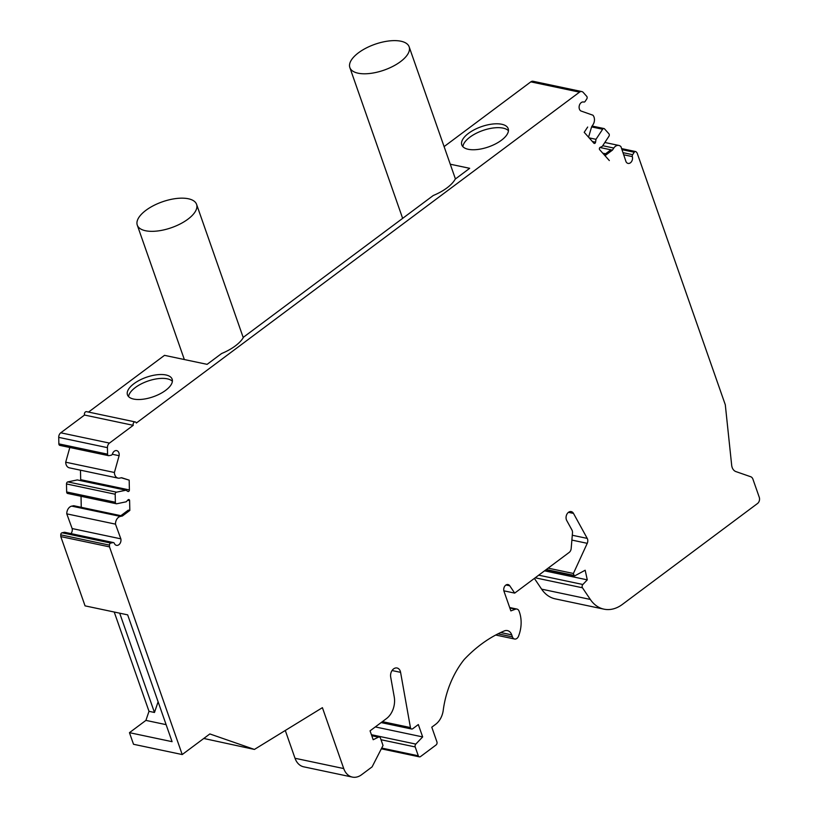 <?xml version="1.0" encoding="UTF-8"?>
<svg xmlns="http://www.w3.org/2000/svg" width="818" height="818" viewBox="0 0 818 818"><rect width="100%" height="100%" fill="white"/><g stroke="black" fill="none" stroke-linecap="round" stroke-linejoin="round"><path stroke-width="1.23" d="M450.268 164.213L469.685 168.314L455.217 179.122A33.691 14.704 -19.3 0 1 433.254 195.512L243.549 337.149A33.691 14.704 -19.3 0 1 221.586 353.54L207.107 364.347L164.5 355.349L88.518 412.078M725.3 404.777L731.67 465.207A9.11 6.646 -78.1 0 0 735.903 471.587L750.474 476.659A5.46 3.988 -78.1 0 1 752.928 479.184L759.278 497.324A4.55 3.323 -78.1 0 1 757.529 503.499L622.324 604.451A36.421 26.595 -78.1 0 1 603.96 609.154A36.421 26.595 -78.1 0 1 590.31 599.43L582.467 587.784A2.25 1.646 -78.1 0 1 582.856 584.502L587.283 579.86L585.177 570.238L574.88 575.78A0.91 0.665 -78.1 0 1 574.072 575.422L573.398 573.479L587.242 543.326A4.55 3.323 -78.1 0 0 587.232 538.397L573.49 513.407A5.46 3.988 101.9 0 0 571.23 511.608A5.46 3.988 101.9 0 0 566.833 514.338A5.46 3.988 101.9 0 0 566.721 520.493L571.946 530.003A4.55 3.323 -78.1 0 1 572.488 532.886L571.179 548.5A4.55 3.323 -78.1 0 1 569.164 552.436L514.696 593.111L509.757 585.78A4.55 3.323 101.9 0 0 508.05 584.563A4.55 3.323 101.9 0 0 504.563 586.506A4.55 3.323 101.9 0 0 504.011 591.332L510.861 610.893L515.473 609.185A4.55 3.323 -78.1 0 1 516.925 609.073A4.55 3.323 -78.1 0 1 519.011 611.015A27.321 19.949 -78.1 0 1 518.489 636.271A4.55 3.323 -78.1 0 1 514.604 639.022A4.55 3.323 -78.1 0 1 512.436 636.885L511.741 634.87A9.11 6.646 101.9 0 0 507.416 630.596A9.11 6.646 101.9 0 0 504.266 630.944A145.134 105.972 101.9 0 0 464.195 659.502A80.573 58.835 101.9 0 0 443.264 710.065A17.413 12.72 -78.1 0 1 435.657 724.298L431.781 727.192L436.924 741.885A2.28 1.667 -78.1 0 1 436.055 744.983L420.534 756.568A2.28 1.667 -78.1 0 1 419.389 756.855A2.28 1.667 -78.1 0 1 418.305 755.791L415.207 746.946A2.28 1.667 -78.1 0 1 415.82 744.083L422.661 736.926L418.325 724.554L412.753 728.715A2.28 1.667 -78.1 0 1 411.607 729.012A2.28 1.667 -78.1 0 1 410.431 727.57L400.585 672.345A6.83 4.99 101.9 0 0 397.047 667.999A6.83 4.99 101.9 0 0 390.687 677.018L394.235 696.916A18.211 13.303 -78.1 0 1 386.444 718.613L370.063 730.842L373.182 739.728L378.478 737.141A2.28 1.667 -78.1 0 1 379.347 737.018A2.28 1.667 -78.1 0 1 380.431 738.081L383.029 745.484L372.108 766.865L361.556 774.748A18.211 13.303 -78.1 0 1 352.384 777.1A18.211 13.303 -78.1 0 1 343.724 768.552L322.404 707.672L254.418 749.431L209.848 733.94L182.22 754.554L109.5 546.874L109.459 545.125A1.82 1.329 -78.1 0 1 110.778 543.07L113.078 542.59A1.82 1.329 -78.1 0 1 114.326 543.356A4.734 3.456 101.9 0 0 116.483 545.34A4.734 3.456 101.9 0 0 119.949 543.571A4.734 3.456 101.9 0 0 120.839 538.837L115.481 524.144A6.83 4.99 -78.1 0 1 120.42 516.414L122.383 516.005L129.817 510.452L129.612 500.647A1.37 1.002 101.9 0 0 128.017 499.859L126.238 501.792L116.759 503.755A1.82 1.329 -78.1 0 1 115.369 502.252L115.195 494.236A1.82 1.329 -78.1 0 1 116.514 492.17L125.992 490.217L127.833 491.403A1.37 1.002 101.9 0 0 129.387 489.962L129.183 480.146L121.585 477.712L119.622 478.121A6.83 4.99 -78.1 0 1 118.068 478.121A6.83 4.99 -78.1 0 1 114.408 472.487L119.111 455.708A4.734 3.456 101.9 0 0 116.657 450.616A4.734 3.456 101.9 0 0 112.455 453.918A1.82 1.329 -78.1 0 1 111.258 455.186L108.958 455.657A1.82 1.329 -78.1 0 1 107.567 454.164L107.424 447.651A4.55 3.323 -78.1 0 1 109.459 443.09L133.242 425.329A2.28 1.667 -78.1 0 1 133.518 422.916A2.28 1.667 -78.1 0 1 135.267 421.945A2.28 1.667 -78.1 0 1 136.35 423.018L579.512 92.148A4.55 3.323 -78.1 0 1 581.803 91.565A4.55 3.323 -78.1 0 1 583.234 92.424L586.762 96.391A1.82 1.329 -78.1 0 1 586.782 98.917L585.177 101.36A1.82 1.329 -78.1 0 1 583.766 102.035A4.734 3.456 101.9 0 0 583.592 101.994A4.734 3.456 101.9 0 0 579.379 105.369A4.734 3.456 101.9 0 0 580.872 110.962L592.938 115.215A6.83 4.99 -78.1 0 1 593.009 124.684L591.639 126.77L588.551 137.189L584.205 132.301L593.868 143.181A1.37 1.002 101.9 0 0 595.576 142.189L595.995 139.316L602.631 129.244A1.82 1.329 -78.1 0 1 604.543 128.886L608.899 133.774A1.82 1.329 -78.1 0 1 608.919 136.299L602.283 146.371L600.167 147.352A1.37 1.002 101.9 0 0 599.666 149.704L609.338 160.563L605.003 155.676L612.426 150.134L613.807 148.048A6.83 4.99 -78.1 0 1 618.837 145.44A6.83 4.99 -78.1 0 1 620.985 146.729L626.005 161.678A4.734 3.456 101.9 0 0 628.05 163.406A4.734 3.456 101.9 0 0 631.598 161.504A4.734 3.456 101.9 0 0 632.334 156.606A1.82 1.329 -78.1 0 1 632.641 154.694L634.247 152.24A1.82 1.329 -78.1 0 1 636.169 151.892L637.11 152.956L725.3 404.777M166.115 724.656L145.911 720.392L148.999 711.312L114.223 612.017M182.22 754.554L133.518 744.278L129.459 732.672L172.077 741.67L127.659 614.86L85.052 605.862L60.788 536.598L60.757 534.839A1.82 1.329 -78.1 0 1 62.076 532.784L64.377 532.303A1.82 1.329 -78.1 0 1 64.786 532.303L113.487 542.59M71.002 533.622A4.734 3.456 101.9 0 0 72.137 528.551L66.779 513.857A6.83 4.99 -78.1 0 1 71.718 506.127L73.681 505.718L122.383 516.005M81.258 507.324L81.033 496.301M68.058 493.469A1.82 1.329 -78.1 0 1 66.657 491.966L66.493 483.949A1.82 1.329 -78.1 0 1 67.812 481.894L77.291 479.931L125.992 490.217M80.45 480.595A1.37 1.002 101.9 0 0 80.685 479.675L80.481 470.186M118.068 478.121L69.366 467.835A6.83 4.99 -78.1 0 1 65.706 462.201L69.827 447.487M60.256 445.381A1.82 1.329 -78.1 0 1 58.865 443.877L58.722 437.374A4.55 3.323 -78.1 0 1 60.757 432.804L84.54 415.043A2.28 1.667 -78.1 0 1 84.816 412.63A2.28 1.667 -78.1 0 1 86.565 411.659L135.267 421.945M444.102 146.606L530.81 81.861A4.55 3.323 -78.1 0 1 533.101 81.279L581.803 91.565M603.96 609.154L555.258 598.868A36.421 26.595 -78.1 0 1 541.608 589.144L534.379 578.408M352.384 777.1L303.672 766.814A18.211 13.303 -78.1 0 1 295.022 758.266L285.288 730.474M254.418 749.431L203.774 738.47M145.911 720.392L129.459 732.672M129.183 480.146L121.268 477.773M129.817 510.452L128.293 510.135L120.859 515.688M119.694 613.173L154.469 712.478L158.109 701.783M604.216 154.806L610.903 149.817L612.426 150.134M587.672 127.046L584.205 132.301L587.661 127.046M84.54 415.043L133.242 425.329M112.311 454.276L119.111 455.708M65.706 462.201L114.408 472.487M66.779 513.857L115.481 524.144M72.137 528.551L120.839 538.837M60.788 536.598L109.5 546.874M154.469 712.478L148.999 711.312M375.309 726.926L422.661 736.926M503.857 590.821L514.696 593.111M573.398 573.479L548.132 568.142M587.283 579.86L544.532 570.831M599.931 147.496L610.903 149.817M602.764 153.181L605.596 153.774M589.134 137.864L595.995 139.316M133.671 399.072A23.681 10.337 160.7 0 1 127.465 394.838A23.681 10.337 160.7 0 1 146.391 377.262A23.681 10.337 160.7 0 1 172.148 379.194A23.681 10.337 160.7 0 1 159.919 393.898A23.681 10.337 160.7 0 1 133.671 399.072M468.233 149.285A24.591 10.736 -19.3 0 0 495.493 143.917A24.591 10.736 -19.3 0 0 508.193 128.641A24.591 10.736 -19.3 0 0 481.444 126.647A24.591 10.736 -19.3 0 0 461.781 144.898A24.591 10.736 -19.3 0 0 468.233 149.285M508.448 130.727A24.591 10.736 -19.3 0 0 482.794 130.512A24.591 10.736 -19.3 0 0 462.886 146.678M128.579 396.618A23.681 10.337 160.7 0 1 147.741 381.127A23.681 10.337 160.7 0 1 172.383 381.28M359.266 52.219A31.421 13.712 160.7 0 1 389.491 40.9A31.421 13.712 160.7 0 1 409.153 46.82A31.421 13.712 160.7 0 1 396.566 64.295A31.421 13.712 160.7 0 1 349.859 67.587A31.421 13.712 160.7 0 1 359.266 52.219M145.512 230.737A31.421 13.712 160.7 0 1 137.281 225.134A31.421 13.712 160.7 0 1 162.393 201.811A31.421 13.712 160.7 0 1 196.586 204.367A31.421 13.712 160.7 0 1 180.349 223.876A31.421 13.712 160.7 0 1 145.512 230.737M60.757 432.804L109.459 443.09M58.722 437.374L107.424 447.651M58.865 443.877L107.567 454.164M80.685 479.675L129.387 489.962M67.812 481.894L116.514 492.17M66.493 483.949L115.195 494.236M66.657 491.966L115.369 502.252M127.659 500.238L129.612 500.647M71.718 506.127L120.42 516.414M64.377 532.303L113.078 542.59M62.076 532.784L110.778 543.07M60.757 534.839L109.459 545.125M295.022 758.266L343.724 768.552M371.771 735.719L378.478 737.141M392.057 670.535L400.585 672.345M382.384 721.64L410.431 727.57M371.423 734.707L415.82 744.083M381.004 739.728L415.207 746.946M381.709 748.061L418.305 755.791M500.677 632.539L511.741 634.87M498.009 633.838L512.436 636.885M509.839 607.999L515.473 609.185M505.994 584.982L509.757 585.78M568.438 512.344L573.49 513.407M572.293 535.248L587.232 538.397M571.884 540.085L587.242 543.326M574.072 575.422L546.26 569.543M582.856 584.502L538.704 575.177M582.467 587.784L535.197 577.805M590.31 599.43L541.608 589.144M621.966 149.653L634.247 152.24M622.979 152.649L632.641 154.694M623.694 154.786L632.334 156.606M602.723 145.706L613.807 148.048M591.598 126.913L602.631 129.244M592.385 141.514L595.576 142.189M530.81 81.861L579.512 92.148M59.837 445.381L108.538 455.657M67.638 493.469L116.34 503.755M371.658 735.392L379.347 737.018M381.127 722.58L411.607 729.012M381.321 748.818L419.389 756.855M495.698 635.024L514.604 639.022M509.686 607.539L516.925 609.073M574.502 575.841L545.903 569.809M621.608 148.6L635.596 151.545M604.839 142.485L618.837 145.44M592.12 126.044L603.981 128.549M349.859 67.587L402.65 218.365M409.153 46.82L455.432 178.958M137.281 225.134L184.347 359.542M196.586 204.367L243.263 337.66"/></g></svg>
